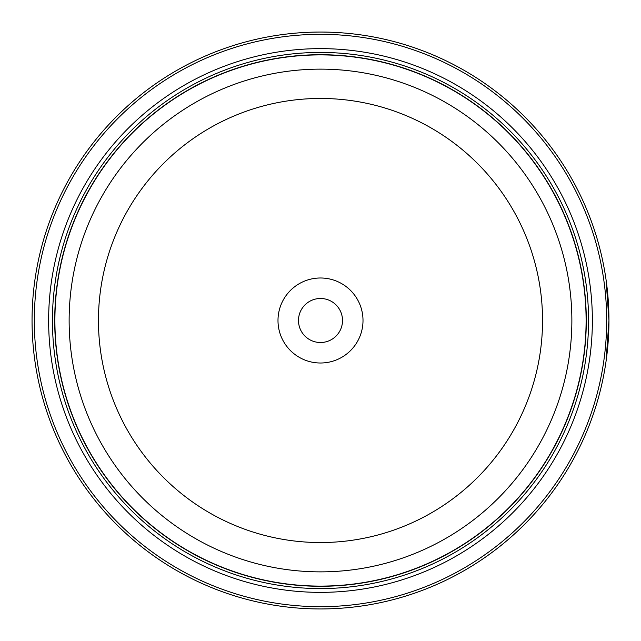 <?xml version="1.0" encoding="UTF-8"?>
<svg xmlns="http://www.w3.org/2000/svg" width="641" height="641" viewBox="0 0 641 641"><rect width="100%" height="100%" fill="white"/><g stroke="black" fill="none" stroke-linecap="round" stroke-linejoin="round"><path stroke-width="0.96" d="M586.178 320.5A265.678 265.678 0 0 1 320.5 586.178A265.678 265.678 0 0 1 54.822 320.5A265.678 265.678 0 0 1 320.5 54.822A265.678 265.678 0 0 1 586.178 320.5A265.678 265.678 0 0 0 320.5 54.822A265.678 265.678 0 0 0 54.822 320.5M608.109 342.462L607.091 353.199L608.95 320.5L607.788 294.644M606.082 279.893L608.95 320.484A288.45 288.45 0 0 1 320.5 608.95A288.45 288.45 0 0 1 32.05 320.5A288.45 288.45 0 0 1 320.5 32.05A288.45 288.45 0 0 1 608.95 320.5L606.041 361.38L607.059 353.479M608.085 342.775L608.269 340.315M608.782 330.46L608.918 324.57M608.806 311.334L608.918 316.398M363.006 320.5A42.506 42.506 0 0 0 320.5 277.994A42.506 42.506 0 0 0 277.994 320.5A42.506 42.506 0 0 0 320.5 363.006A42.506 42.506 0 0 0 363.006 320.5M342.51 320.5A22.01 22.01 0 0 0 320.5 298.49A22.01 22.01 0 0 0 298.49 320.5A22.01 22.01 0 0 0 320.5 342.51A22.01 22.01 0 0 0 342.51 320.5M34.326 320.5A286.174 286.174 0 0 0 320.5 606.674A286.174 286.174 0 0 0 606.674 320.5A286.174 286.174 0 0 0 320.5 34.326A286.174 286.174 0 0 0 34.326 320.5M608.694 332.751L608.141 342.062M592.364 320.5A271.864 271.864 0 0 0 320.5 48.636A271.864 271.864 0 0 0 48.636 320.5A271.864 271.864 0 0 0 320.5 592.364A271.864 271.864 0 0 0 592.364 320.5M588.566 320.5A268.066 268.066 0 0 0 320.5 52.434A268.066 268.066 0 0 0 52.434 320.5A268.066 268.066 0 0 0 320.5 588.566A268.066 268.066 0 0 0 588.566 320.5M586.291 320.5A265.791 265.791 0 0 1 320.5 586.291A265.791 265.791 0 0 1 54.709 320.5A265.791 265.791 0 0 1 320.5 54.709A265.791 265.791 0 0 1 586.291 320.5M54.902 320.5A265.598 265.598 0 0 0 320.5 586.098A265.598 265.598 0 0 0 586.098 320.5A265.598 265.598 0 0 0 320.5 54.902A265.598 265.598 0 0 0 54.902 320.5M571.868 320.5A251.368 251.368 0 0 1 320.5 571.868A251.368 251.368 0 0 1 69.132 320.5A251.368 251.368 0 0 1 320.5 69.132A251.368 251.368 0 0 1 571.868 320.5M98.458 320.5A222.042 222.042 0 0 0 320.5 542.542A222.042 222.042 0 0 0 542.542 320.5A222.042 222.042 0 0 0 320.5 98.458A222.042 222.042 0 0 0 98.458 320.5"/></g></svg>
